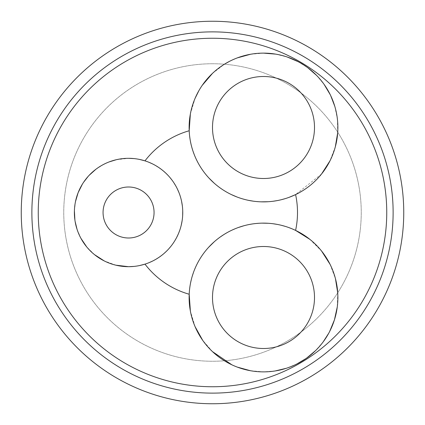 <?xml version="1.0" encoding="UTF-8"?>
<svg xmlns="http://www.w3.org/2000/svg" width="425" height="425" viewBox="0 0 425 425"><rect width="100%" height="100%" fill="white"/><g stroke="black" fill="none" stroke-linecap="round" stroke-linejoin="round"><path stroke-width="0.32" stroke-dasharray="2.12 1.59" d="M403.75 212.5A191.25 191.25 0 0 0 212.5 21.25A191.25 191.25 0 0 0 21.25 212.5A191.25 191.25 0 0 0 212.5 403.75A191.25 191.25 0 0 0 403.75 212.5M212.5 63.75A148.75 148.75 0 0 1 361.25 212.5A148.75 148.75 0 0 1 212.5 361.25A148.75 148.75 0 0 1 63.75 212.5A148.75 148.75 0 0 1 212.5 63.75A148.75 148.75 0 0 1 361.25 212.5A148.75 148.75 0 0 1 212.5 361.25A148.75 148.75 0 0 1 63.75 212.5A148.75 148.75 0 0 1 212.5 63.75M393.125 212.5A180.625 180.625 0 0 0 212.5 31.875A180.625 180.625 0 0 0 31.875 212.5A180.625 180.625 0 0 0 212.5 393.125A180.625 180.625 0 0 0 393.125 212.5M309.91 239.381L321.571 251.026M330.103 264.392L335.458 278.688M337.742 293.027L337.275 306.914M329.641 331.516L328.78 333.142M323.223 341.828L315.478 350.699M306.659 358.073L305.878 358.62M296.932 363.938L286.423 368.257M275.241 370.94L263.5 371.875L250.484 370.728M237.325 367.115L231.88 364.82M212.5 73.366L224.458 64.196M229.325 61.444L237.336 57.88M250.506 54.267L263.5 53.125M275.66 54.124L287.284 57.03M298.037 61.63L307.843 67.787M316.593 75.416L324.142 84.442M330.294 94.786L330.634 95.487M334.82 106.404L337.365 118.809M337.408 119.17L337.689 132.775M335.32 146.832L329.975 160.852M321.528 174.027L295.593 194.597M268.271 201.721L272.866 201.285M277.249 200.595L281.408 199.686M285.324 198.602L288.995 197.37M214.264 183.244L216.113 184.827M216.67 185.279L218.004 186.336M218.487 186.708L219.89 187.749M221.792 189.083L222.328 189.438M223.088 189.938L223.805 190.4M226.036 191.749L227.178 192.403M228.576 193.163L231.349 194.565M236.959 196.977L239.429 197.869M239.774 197.992L242.59 198.873M245.363 199.628L248.072 200.26M253.327 201.174L261.008 201.833M261.975 223.141L260.435 223.189M260.068 223.205L258.894 223.268M255.988 223.508L255.685 223.539M253.879 223.752L253.273 223.832M253.141 223.847L251.855 224.044M249.533 224.448L247.467 224.873M246.867 225.011L243.977 225.733M238.197 227.561L235.312 228.671M232.401 229.941L229.489 231.359M229.272 231.466L226.764 232.831M224.357 234.26L224.012 234.472M220.214 237.017L219.683 237.405M218.248 238.473L216.84 239.583M216.282 240.035L214.349 241.682M292.416 228.974L291.486 228.592M288.989 227.63L285.318 226.398M281.398 225.314L277.243 224.405M272.861 223.715L268.271 223.279M208.638 247.281L204.792 251.839M204.096 252.742L201.222 256.838M201.206 256.87L198.698 260.993M198.061 262.151L195.495 267.383M195.006 268.51L193.587 272.122M192.265 276.123L191.319 279.565M190.618 282.683L190.129 285.329M190.071 285.696L189.688 288.384M189.651 288.655L189.364 291.523M212.5 351.634L202.683 340.308M195.07 326.634L190.368 311.047M139.506 265.572L134.008 266.411M115.882 265.184L104.268 260.934M94.499 254.639L86.716 246.925M80.931 238.34L77.042 229.288M75.124 221.468L74.901 220.049M74.402 210.789L75.48 201.625M82.349 184.206L83.592 182.272M88.257 176.285L89.107 175.36M95.901 169.262L103.317 164.549M105.288 163.567L109.108 161.925M116.285 159.72L128.562 158.312M134.008 158.589L139.506 159.428M190.357 114.001L195.048 98.414M198.879 90.679L202.215 85.361M189.353 133.301L189.608 135.984M189.98 138.752L190.469 141.567M191.075 144.431L191.16 144.771M191.702 146.912L191.861 147.491M194.374 154.939L196.366 159.513M196.43 159.641L198.905 164.369M199.352 165.134L201.742 168.948M201.917 169.208L204.792 173.161M205.302 173.809L208.898 178.001M263.5 76.5A51 51 0 0 0 212.5 127.5A51 51 0 0 0 263.5 178.5A51 51 0 0 0 314.5 127.5A51 51 0 0 0 263.5 76.5M263.5 246.5A51 51 0 0 0 212.5 297.5A51 51 0 0 0 263.5 348.5A51 51 0 0 0 314.5 297.5A51 51 0 0 0 263.5 246.5M128.562 187A25.5 25.5 0 0 0 103.062 212.5A25.5 25.5 0 0 0 128.562 238A25.5 25.5 0 0 0 154.062 212.5A25.5 25.5 0 0 0 128.562 187M144.983 264.137L149.106 262.645M152.793 260.971L153.367 260.679M163.747 253.714L164.103 253.406M166.425 251.265L168.683 248.928M170.845 246.388L172.901 243.653M174.277 241.597L174.813 240.731M176.402 237.947L176.603 237.57M178.288 234.037L178.691 233.081M179.86 229.962L181.193 225.404M182.134 220.633L182.649 215.815M182.729 210.986L182.378 206.146M181.592 201.365L180.444 196.871M180.413 196.754L178.946 192.552M177.358 188.934L175.69 185.757M173.931 182.872L172.045 180.168M170.042 177.634L167.944 175.281M158.812 167.54L158.546 167.365M155.688 165.591L155.035 165.219M153.425 164.353L152.501 163.885M148.936 162.292L144.983 160.863"/><path stroke-width="0.64" d="M403.75 212.5A191.25 191.25 0 0 0 212.5 21.25A191.25 191.25 0 0 0 21.25 212.5A191.25 191.25 0 0 0 212.5 403.75A191.25 191.25 0 0 0 403.75 212.5M31.875 212.5A180.625 180.625 0 0 0 212.5 393.125A180.625 180.625 0 0 0 393.125 212.5A180.625 180.625 0 0 0 212.5 31.875A180.625 180.625 0 0 0 31.875 212.5A180.625 180.625 0 0 1 212.5 31.875A180.625 180.625 0 0 1 393.125 212.5M288.995 197.37L295.593 194.597A85 85 0 0 1 295.593 230.403L309.91 239.381M321.571 251.026L330.103 264.392M335.458 278.688L337.742 293.027M337.275 306.914L334.443 319.839L329.641 331.516M328.78 333.142L323.223 341.828M315.478 350.699L306.659 358.073M305.878 358.62L296.932 363.938M286.423 368.257L275.241 370.94M250.484 370.728L237.325 367.115M231.88 364.82L212.5 351.634M224.458 64.196L229.325 61.444M237.336 57.88L250.506 54.267M263.5 53.125A74.375 74.375 0 0 1 337.875 127.5A74.375 74.375 0 0 1 263.5 201.875A74.375 74.375 0 0 1 189.125 127.5A74.375 74.375 0 0 1 263.5 53.125L275.66 54.124M287.284 57.03L298.037 61.63M307.843 67.787L316.593 75.416M324.142 84.442L330.294 94.786M330.634 95.487L334.82 106.404M337.365 118.809L337.408 119.17M337.689 132.775L335.32 146.832M329.975 160.852L321.528 174.027M261.008 201.833L268.271 201.721M272.866 201.285L277.249 200.595M281.408 199.686L285.324 198.602M208.898 178.001L214.264 183.244M216.113 184.827L216.67 185.279M218.004 186.336L218.487 186.708M219.89 187.749L221.792 189.083M222.328 189.438L223.088 189.938M223.805 190.4L226.036 191.749M227.178 192.403L228.576 193.163M231.349 194.565L236.959 196.977M239.429 197.869L239.774 197.992M242.59 198.873L245.363 199.628M248.072 200.26L253.327 201.174M268.271 223.279L261.975 223.141M260.435 223.189L260.068 223.205M258.894 223.268L255.988 223.508M255.685 223.539L253.879 223.752M251.855 224.044L249.533 224.448M247.467 224.873L246.867 225.011M243.977 225.733L238.197 227.561M235.312 228.671L232.401 229.941M226.764 232.831L224.357 234.26M224.012 234.472L220.214 237.017M219.683 237.405L218.248 238.473M216.84 239.583L216.282 240.035M214.349 241.682L208.638 247.281M295.593 230.403L292.416 228.974M291.486 228.592L288.989 227.63M285.318 226.398L281.398 225.314M277.243 224.405L272.861 223.715M263.5 223.125A74.375 74.375 0 0 1 337.875 297.5A74.375 74.375 0 0 1 263.5 371.875A74.375 74.375 0 0 1 189.125 297.5A74.375 74.375 0 0 1 263.5 223.125M204.792 251.839L204.096 252.742M198.698 260.993L198.061 262.151M195.495 267.383L195.006 268.51M193.587 272.122L192.265 276.123M191.319 279.565L190.618 282.683M190.129 285.329L190.071 285.696M189.688 288.384L189.651 288.655M189.364 291.523L189.194 294.243L190.368 311.047M202.683 340.308L195.07 326.634M189.194 294.243A85 85 0 0 1 144.983 264.137L139.506 265.572M134.008 266.411L128.562 266.688L115.882 265.184M104.268 260.934L94.499 254.639M86.716 246.925L80.931 238.34M77.042 229.288L75.124 221.468M74.901 220.049L74.402 210.789M75.48 201.625L78.115 192.716M78.126 192.695L82.349 184.206M83.592 182.272L88.257 176.285M89.107 175.36L95.901 169.262M103.317 164.549L105.288 163.567M109.108 161.925L116.285 159.72M128.562 158.312A54.188 54.188 0 0 1 182.75 212.5A54.188 54.188 0 0 1 128.562 266.688A54.188 54.188 0 0 1 74.375 212.5A54.188 54.188 0 0 1 128.562 158.312L134.008 158.589M139.506 159.428L144.983 160.863A85 85 0 0 1 189.194 130.757L190.357 114.001M195.048 98.414L198.879 90.679M202.215 85.361L212.5 73.366M189.194 130.757L189.353 133.301M189.608 135.984L189.98 138.752M190.469 141.567L191.075 144.431M191.16 144.771L191.702 146.912M191.861 147.491L192.881 150.827M192.913 150.939L194.374 154.939M198.905 164.369L199.352 165.134M204.792 173.161L205.302 173.809M149.106 262.645L152.793 260.971M153.367 260.679L155.922 259.271M156.065 259.186L158.961 257.359M158.998 257.332L161.649 255.414M161.665 255.404L163.747 253.714M164.103 253.406L166.425 251.265M168.683 248.928L170.845 246.388M172.901 243.653L174.277 241.597M174.813 240.731L176.402 237.947M176.603 237.57L178.288 234.037M178.691 233.081L179.86 229.962M181.193 225.404L182.134 220.633M182.649 215.815L182.729 210.986M182.378 206.146L181.592 201.365M178.946 192.552L177.358 188.934M175.69 185.757L173.931 182.872M172.045 180.168L170.042 177.634M167.944 175.281L166.032 173.357M165.777 173.113L163.529 171.105M163.386 170.983L161.139 169.198M160.947 169.054L158.812 167.54M158.546 167.365L155.688 165.591M155.035 165.219L153.425 164.353M152.501 163.885L148.936 162.292M128.562 187A25.5 25.5 0 0 0 103.062 212.5A25.5 25.5 0 0 0 128.562 238A25.5 25.5 0 0 0 154.062 212.5A25.5 25.5 0 0 0 128.562 187M263.5 76.5A51 51 0 0 0 212.5 127.5A51 51 0 0 0 263.5 178.5A51 51 0 0 0 314.5 127.5A51 51 0 0 0 263.5 76.5M263.5 246.5A51 51 0 0 0 212.5 297.5A51 51 0 0 0 263.5 348.5A51 51 0 0 0 314.5 297.5A51 51 0 0 0 263.5 246.5M212.5 38.25A174.25 174.25 0 0 0 38.25 212.5A174.25 174.25 0 0 0 212.5 386.75A174.25 174.25 0 0 0 386.75 212.5A174.25 174.25 0 0 0 212.5 38.25"/></g></svg>
